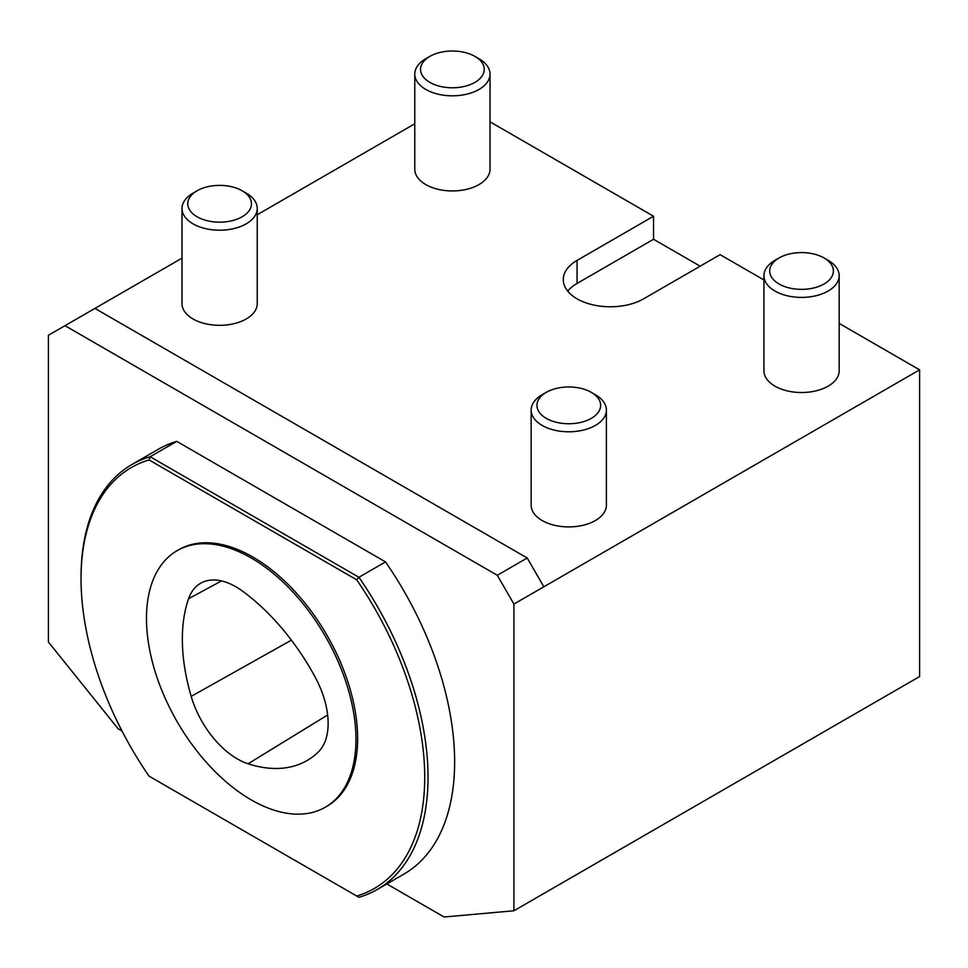 <?xml version="1.0" encoding="UTF-8"?>
<svg xmlns="http://www.w3.org/2000/svg" width="968" height="968" viewBox="0 0 968 968"><rect width="100%" height="100%" fill="white"/><g stroke="black" fill="none" stroke-linecap="round" stroke-linejoin="round"><path stroke-width="1.45" d="M248.086 763.788A70.543 40.729 60 0 1 191.18 696.391A169.291 97.744 60 0 1 188.603 598.696A70.543 40.729 60 0 1 201.259 582.905A70.543 40.729 60 0 1 242.532 591.133A169.291 97.744 60 0 1 315.193 677.176A70.543 40.729 60 0 1 318.169 752.148A169.291 97.744 60 0 1 308.574 759.626A169.291 97.744 60 0 1 248.086 763.788L327.644 714.977M839.171 323.409L919.6 369.849L919.6 676.547L513.911 910.767L444.082 916.999L386.837 883.953M122.041 731.082L118.205 728.856L48.4 642.026L48.4 335.267L65.001 325.684L497.286 575.27L513.911 604.068L513.911 910.767M146.47 618.467A148.14 85.523 -120 0 0 211.133 767.539A148.14 85.523 -120 0 0 325.284 807.227A148.14 85.523 -120 0 0 325.284 636.182A148.14 85.523 -120 0 0 177.144 550.647A148.14 85.523 -120 0 0 146.47 618.467M81.046 578.767L81.046 576.855A245.364 141.667 60 0 1 131.854 464.531A245.364 141.667 60 0 1 150.149 456.739L358.922 577.267L385.53 561.912A245.364 141.667 60 0 1 403.825 874.152L377.217 889.507A245.364 141.667 60 0 1 358.922 897.312L356.708 896.029A243.016 140.299 -120 0 0 356.708 579.82L149.048 459.933A243.016 140.299 -120 0 0 81.046 578.767A243.016 140.299 -120 0 0 149.048 776.142L150.149 776.772M356.708 579.82L358.922 577.267A245.364 141.667 60 0 1 377.217 889.507M131.854 464.531L158.462 449.176A245.364 141.667 60 0 1 176.757 441.372L150.149 456.739L149.048 459.933M325.284 807.227L326.942 806.271A148.14 85.523 -120 0 0 326.942 635.214A148.14 85.523 -120 0 0 178.814 549.691L177.144 550.647M176.757 441.372L385.53 561.912M149.048 776.142L356.708 896.029M546.255 392.355L542.177 394.714A37.619 21.72 0 0 0 531.154 410.069A37.619 21.72 0 0 0 541.354 424.94A37.619 21.72 0 0 0 582.627 430.264A37.619 21.72 0 0 0 606.404 410.069A37.619 21.72 0 0 0 596.203 395.198A37.619 21.72 0 0 0 595.38 394.714L591.303 392.355A31.847 18.392 180 0 1 592.005 392.766A31.847 18.392 180 0 1 590.831 418.636A31.847 18.392 180 0 1 546.025 418.224A31.847 18.392 180 0 1 546.255 392.355A31.847 18.392 180 0 1 591.303 392.355M606.404 410.069L606.404 505.187A37.619 21.72 180 0 1 582.627 525.382A37.619 21.72 180 0 1 541.354 520.058A37.619 21.72 180 0 1 531.154 505.187L531.154 410.069M429.877 56.386L425.787 58.733A37.619 21.72 0 0 0 414.776 74.1A37.619 21.72 0 0 0 424.964 88.959A37.619 21.72 0 0 0 466.249 94.295A37.619 21.72 0 0 0 490.014 74.1A37.619 21.72 0 0 0 479.825 59.23A37.619 21.72 0 0 0 479.003 58.733L474.913 56.386A31.847 18.392 180 0 1 475.615 56.797A31.847 18.392 180 0 1 474.441 82.655A31.847 18.392 180 0 1 429.635 82.256A31.847 18.392 180 0 1 429.877 56.386A31.847 18.392 180 0 1 474.913 56.386M490.014 74.1L490.014 169.218A37.619 21.72 180 0 1 466.249 189.413A37.619 21.72 180 0 1 424.964 184.089A37.619 21.72 180 0 1 414.776 169.218L414.776 74.1M197.097 190.769L193.019 193.128A37.619 21.72 0 0 0 182.008 208.483A37.619 21.72 0 0 0 192.196 223.354A37.619 21.72 0 0 0 233.469 228.678A37.619 21.72 0 0 0 257.246 208.483A37.619 21.72 0 0 0 247.046 193.612A37.619 21.72 0 0 0 246.223 193.128L242.145 190.769A31.847 18.392 180 0 1 242.847 191.192A31.847 18.392 180 0 1 241.673 217.05A31.847 18.392 180 0 1 196.867 216.638A31.847 18.392 180 0 1 197.097 190.769A31.847 18.392 180 0 1 242.145 190.769M257.246 208.483L257.246 303.613A37.619 21.72 180 0 1 233.469 323.808A37.619 21.72 180 0 1 192.196 318.472A37.619 21.72 180 0 1 182.008 303.613L182.008 208.483M513.911 604.068L543.847 586.789L527.209 557.991L497.286 575.27M919.6 369.849L543.847 586.789M824.07 257.972L828.16 260.319A37.619 21.72 180 0 1 839.171 275.686L839.171 370.804A37.619 21.72 180 0 1 801.552 392.524A37.619 21.72 180 0 1 763.933 370.804L763.933 275.686A37.619 21.72 180 0 1 766.801 267.349A37.619 21.72 180 0 1 774.945 260.319L779.034 257.972A31.847 18.392 0 0 0 772.137 263.913A31.847 18.392 0 0 0 785.605 286.891A31.847 18.392 0 0 0 826.817 282.172A31.847 18.392 0 0 0 824.07 257.972A31.847 18.392 0 0 0 779.034 257.972M763.933 279.97L720.107 254.669L643.623 298.822A47.069 27.177 180 0 1 592.331 304.714A47.069 27.177 180 0 1 563.279 279.607A47.069 27.177 180 0 1 577.061 260.392L653.545 216.239L653.545 239.278L700.154 266.188M490.014 121.823L653.545 216.239M527.209 557.991L94.924 308.405L182.008 258.166M257.246 214.727L414.776 123.783M65.001 325.684L94.924 308.405M653.545 239.278L577.061 283.43A47.069 27.177 0 0 0 567.72 291.126M839.171 275.686A37.619 21.72 180 0 1 801.552 297.406A37.619 21.72 180 0 1 763.933 275.686M191.18 696.391L291.404 640.15M188.603 598.696L221.527 580.921M577.061 260.392L577.061 283.43"/></g></svg>
